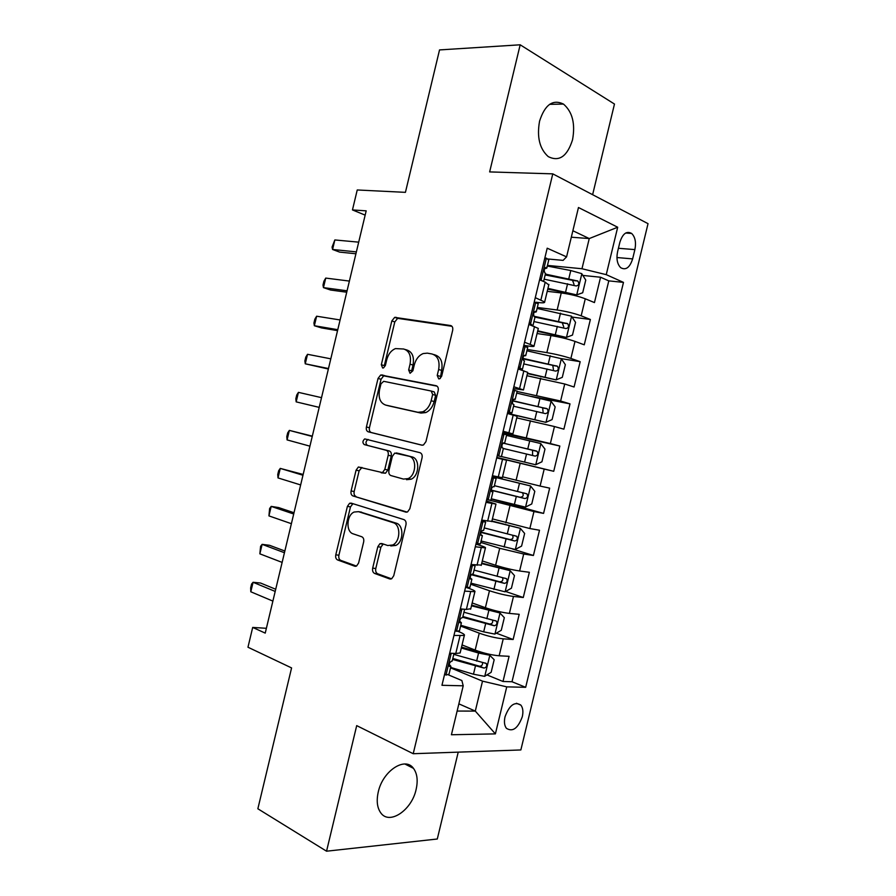 <?xml version="1.0" encoding="UTF-8"?>
<svg xmlns="http://www.w3.org/2000/svg" width="896" height="896" viewBox="0 0 896 896"><rect width="100%" height="100%" fill="white"/><g stroke="black" fill="none" stroke-linecap="round" stroke-linejoin="round"><path stroke-width="1.34" d="M438.704 378.874L439.712 378.773L441.638 376.275L452.67 330.333C453.107 327.678 452.39 326.077 450.52 325.528L394.666 317.363L391.821 320.947L381.326 364.739L382.648 368.01L383.499 367.931L385.37 365.512L386.725 359.822C388.293 354.11 391.216 350.37 395.494 348.589L403.704 349.014C409.293 350.84 411.41 355.891 410.043 364.179L408.654 369.97L410.054 373.318L412.877 370.776L414.266 364.963C415.834 359.229 418.802 355.421 423.181 353.562L427.302 353.147L431.939 353.965C437.797 355.846 440.026 361.032 438.648 369.51L437.226 375.435L438.704 378.874M416.114 789.466C418.107 780.528 417.222 773.494 413.47 768.354C405.171 756.28 382.794 770.784 378.269 791.952C376.32 800.744 377.138 807.688 380.71 812.784C389.334 825.485 411.802 810.174 416.114 789.466M572.533 139.821C575.467 123.794 572.443 111.877 563.483 104.082C552.866 98.963 544.891 104.642 539.571 121.139C536.715 137.066 539.616 148.893 548.262 156.632C559.149 162.053 567.235 156.453 572.533 139.821M522.301 716.71C523.41 711.704 522.939 707.84 520.89 705.13C514.696 701.21 509.41 705.096 505.03 716.778C503.933 721.75 504.392 725.592 506.397 728.302C512.669 732.256 517.966 728.392 522.301 716.71M372.68 568.131C372.232 570.763 372.882 572.533 374.606 573.44L389.682 578.939L391.698 578.738L393.747 575.736L405.955 524.888C406.392 522.211 405.72 520.453 403.928 519.613L351.187 503.138L349.608 503.272L347.402 506.374L335.787 554.837C335.362 557.379 335.955 559.093 337.568 559.944L354.726 566.205L356.541 566.048L358.59 563.058L363.664 541.923C364.09 539.325 363.474 537.6 361.794 536.76L353.17 533.848C345.733 531.866 346.483 515.155 354.122 512.042L358.478 511.661L393.154 522.67C400.882 524.53 400.613 541.453 392.75 545.003L387.677 545.507L381.786 543.514L379.938 543.682L377.81 546.75L372.68 568.131L375.782 568.512C375.346 571.133 375.995 572.891 377.72 573.798L391.53 578.827M592.626 194.69L614.477 104.048L520.173 44.8L439.533 49.918L405.429 192.349L357.235 189.974L352.464 209.933L366.184 210.84L265.227 633.114L252.694 627.424L247.968 647.226L291.581 667.923L257.858 808.774L326.547 851.2L437.293 839.003L458.226 752.147M520.173 44.8L489.642 171.92L552.776 173.858L413.213 753.715L356.698 725.626L326.547 851.2M421.803 445.155L423.461 444.987L425.947 441.616L438.189 390.645C438.626 387.99 437.92 386.344 436.072 385.694L380.677 374.998L378.045 378.437L366.408 427.011C365.982 429.542 366.598 431.155 368.267 431.827L421.803 445.155M422.061 457.811L409.842 508.715L407.579 511.896L405.731 512.086L352.912 495.925C351.266 495.152 350.661 493.506 351.098 490.963L356.07 470.198L358.378 467.006L382.469 472.606L384.81 469.37L388.192 455.291C388.618 452.693 387.979 451.035 386.254 450.318L364.302 444.595C362.365 442.882 362.499 440.989 364.694 438.917L419.989 452.693C421.814 453.432 422.498 455.146 422.061 457.811M486.954 674.901L503.003 681.486L509.085 656.309L499.15 655.782L503.238 638.837C495.757 638.075 487.76 636.182 479.259 633.158L460.611 626.058M496.328 633.192L513.128 639.509L519.21 614.309L509.376 613.402L513.475 596.445C506.038 595.437 498.042 593.544 489.474 590.744L470.68 584.237M505.613 591.461L523.275 597.509L529.357 572.286L519.613 570.987L523.701 554.019L499.71 548.296L480.76 542.394M512.456 548.99L533.411 555.475L539.504 530.23L529.85 528.539L533.949 511.56L489.518 500.147M491.221 498.938L543.57 513.397L549.662 488.141L540.098 486.069L544.197 469.067L496.776 457.587M496.821 457.408L553.728 471.296L559.832 446.029L502.656 433.16M502.824 432.499L550.357 443.554L554.456 426.541L563.898 429.173L570.002 403.872L531.485 396.424M517.104 391.474L560.616 401.016L564.726 383.992L574.067 387.005L580.182 361.693L560.997 358.579M527.218 349.485L546.862 352.621C555.755 354.166 563.763 356.104 570.886 358.434L574.997 341.398L584.259 344.814L590.374 319.48L581.168 315.829C574.101 313.264 566.093 311.315 557.144 309.994L537.331 307.462M572.062 317.061L590.374 319.48M499.15 655.782C491.646 655.11 483.65 653.218 475.171 650.104L462.056 644.93M509.376 613.402C501.928 612.494 493.931 610.602 485.386 607.712L472.17 602.952M519.613 570.987C512.21 569.845 504.213 567.941 495.611 565.275L482.283 560.941M529.85 528.539L492.419 518.896M540.098 486.069L502.555 476.829M554.456 426.541L516.757 417.872M564.726 383.992L526.904 375.715M574.997 341.398C567.896 338.968 559.888 337.03 550.973 335.574L537.062 333.536M619.864 242.278L617.59 251.709C616.202 258.854 617.243 264.186 620.715 267.702C625.834 270.536 629.81 267.602 632.632 258.899L634.883 249.603C636.283 242.379 635.208 237.003 631.646 233.453C626.606 230.698 622.675 233.643 619.864 242.278M552.776 173.858L648.032 223.664L520.856 749.952L413.213 753.715M503.003 681.486L512.008 681.744L525.672 687.31L623.482 282.386L606.245 274.658L581.974 268.744L547.467 265.406M525.672 687.31L506.744 686.862L495.387 733.891L451.416 734.754L463.21 685.81L441.952 685.294L547.198 248.192L566.574 256.872L578.469 207.514L617.691 227.237L606.245 274.658M457.957 631.366L458.741 631.669C463.154 633.405 465.013 634.67 464.33 635.477L453.947 635.454M465.562 587.216L469.146 588.47C473.592 590.05 475.507 591.136 474.88 591.707L464.621 591.125M475.944 544.096L479.562 545.238C484.053 546.661 486.002 547.557 485.43 547.915L475.306 546.762M486.338 500.954L495.981 504.078L486.002 502.365M496.731 457.766L506.554 460.219L496.698 457.923M502.981 431.838L512.893 433.877L517.126 416.315L507.405 413.448M513.386 388.595L523.477 389.95L527.71 372.378L518.123 368.95M523.813 345.33L527.565 345.923C532.235 346.629 534.397 346.662 534.061 346.002L538.306 328.406L528.853 324.408M512.008 681.744L608.787 280.874L600.566 277.234L594.451 302.579L585.278 298.782C578.234 296.117 570.226 294.168 561.254 292.936L547.232 291.323M535.954 302.232L538.026 302.49C542.73 303.05 544.936 302.893 544.656 302.008L535.293 297.662M548.778 284.928L545.205 282.15L539.582 279.821M449.68 653.184L455.762 653.498L460.118 652.971L460.264 652.355M462.728 617.243L464.643 609.302L460.354 608.877L466.379 609.426L470.77 608.742M471.027 564.514L481.286 565.096M481.723 520.128L491.814 521.416M492.419 475.709L502.342 477.691M503.126 431.245L512.893 433.877M513.834 386.758L523.477 389.95M524.552 342.227L534.061 346.002M570.886 358.434L580.182 361.693M560.616 401.016L570.002 403.872M550.357 443.554L559.832 446.029M553.728 471.296L544.197 469.067M543.57 513.397L533.949 511.56M533.411 555.475L523.701 554.019M523.275 597.509L513.475 596.445M513.128 639.509L503.238 638.837M458.864 703.842L475.294 711.088L482.518 681.139L450.542 667.834M581.974 268.744L589.254 238.56L572.869 230.742M571.312 237.205L589.254 238.56L617.691 227.237M548.05 259L563.102 260.378L566.574 256.872M266.381 628.298L252.694 627.424M352.464 209.933L365.165 215.13M457.117 711.066L475.294 711.088L495.387 733.891M448.414 674.867L461.866 680.546L463.21 685.81M582.859 275.43L600.566 277.234M608.787 280.874L623.482 282.386M482.518 681.139L506.744 686.862M440.294 378.437L441.638 370.406C443.016 361.95 440.776 356.776 434.918 354.894L433.709 354.514M405.317 349.518L406.683 349.933C412.272 351.758 414.389 356.798 413.034 365.064L411.645 370.843L408.654 369.97M451.942 326.301L397.645 318.349L394.789 321.933L384.328 365.602L381.326 364.739M437.058 386.154L383.69 375.85L381.058 379.266L369.443 427.717C369.018 430.248 369.645 431.861 371.302 432.533L422.296 445.234M432.645 394.486L431.189 391.026L383.701 381.315L380.99 383.79L379.546 389.782C378.168 397.914 380.206 403.01 385.638 405.07L417.939 412.294L422.8 411.79C426.888 409.875 429.666 406.19 431.155 400.736L432.645 394.486L435.646 395.326L434.179 391.866L431.402 391.093M388.248 405.742L385.638 405.07M435.646 395.326L434.157 401.554C432.678 406.986 429.901 410.659 425.813 412.574L420.963 413.078L388.662 405.854M407.098 512.086L352.912 495.925M361.95 467.454L359.128 470.803L354.166 491.512C353.741 494.043 354.346 495.701 355.981 496.474M381.192 472.819L385.526 473.211L387.867 469.997L391.238 455.941C391.664 453.354 391.014 451.696 389.301 450.979L364.302 444.595M368.222 439.477L367.741 439.6C365.534 441.672 365.411 443.565 367.349 445.267M403.458 479.08L408.061 478.61C416.382 475.261 417.043 457.722 408.934 456.221L394.755 453.096L392.336 456.378L388.942 470.512C388.517 473.122 389.166 474.802 390.902 475.563L403.458 479.08M406.504 479.685L411.118 479.214C419.44 475.877 420.078 458.382 411.981 456.893L408.934 456.221M399.202 453.566L411.981 456.893M383.264 544.018L380.901 547.176L375.782 568.512M390.768 545.933L395.842 545.44C403.704 541.901 403.962 525.022 396.234 523.163L393.154 522.67M359.99 511.907L396.234 523.163M352.946 503.686L350.482 506.89L338.901 555.229C338.475 557.771 339.069 559.474 340.682 560.336L356.485 566.082M547.758 289.139L576.598 294.896L582.691 292.768L585.76 280.067L581.728 273.627L570.774 270.536L547.31 266.045M576.598 294.896L547.949 288.366M544.141 279.182L576.206 285.958C578.917 285.432 579.466 283.786 577.853 281.042L545.373 274.098M545.171 274.926L572.499 280.325L574.022 284.29M539.952 278.286L541.218 280.213L543.334 281.378M541.218 280.213L540.266 280.112M544.824 258.037L546.526 258.194L548.733 260.131M546.526 258.194L544.656 258.776M356.373 251.888L332.573 249.48L334.846 239.949L358.702 242.155M544.398 268.901L546.818 268.072L546.112 267.389C544.32 267.994 543.827 269.685 544.645 272.474L545.462 273.694M355.925 253.77L339.629 252.101L332.573 249.48L332.069 247.083L334.846 239.949M537.589 331.374L566.339 337.411L572.488 335.07L575.546 322.381L571.469 316.154L537.096 308.426M566.339 337.411L537.723 330.803M533.938 321.563L565.936 328.541C568.613 328.003 569.195 326.379 567.661 323.669L533.938 316.232M534.99 317.117L562.262 322.762L563.718 326.827M527.419 373.576L556.102 379.893L562.296 377.339L565.354 364.661L561.221 358.646L526.904 350.784M556.102 379.893L527.509 373.195M523.734 363.91L555.677 371.101C558.32 370.541 558.925 368.928 557.469 366.262L522.939 358.389M522.962 358.859L552.037 365.176L552.787 365.478L553.414 369.365M507.954 413.605L545.866 422.341L552.104 419.574L555.162 406.907L550.984 401.117L516.712 393.109M545.866 422.341L507.438 413.302M513.554 406.224L545.418 413.616C548.038 413.056 548.666 411.454 547.288 408.822L512.68 400.669M512.59 400.904L541.822 407.557L542.662 407.904L543.066 411.891M501.435 456.534L535.629 464.755L541.923 461.787L544.981 449.12L540.747 443.542L506.52 435.4M503.362 448.504L535.181 456.109C537.768 455.526 538.406 453.936 537.107 451.349L503.16 443.094M503.115 443.128L531.608 449.904L532.538 450.296L532.594 454.496M529.334 322.37L532.661 325.808M530.622 324.218L528.954 323.982M534.24 302.008L538.205 303.867M535.92 302.221L534.038 302.87M347.077 290.797L323.456 287.616L325.741 278.085L349.395 281.075M534.027 312.39L536.267 311.875L535.539 311.315C533.747 311.965 533.243 313.645 534.027 316.355L534.934 317.408M346.73 292.219L330.568 290.024L323.456 287.616L322.997 285.051L323.904 281.254L325.741 278.085M518.728 366.419L520.027 368.2L522.458 369.219L519.008 369.23M520.027 368.2L518.37 367.909M523.656 345.957L527.677 347.558M525.325 346.214L523.421 346.931M337.781 329.683L314.35 325.73L316.635 316.21L340.099 319.962M523.746 355.869L525.728 355.656L524.966 355.208C523.186 355.891 522.67 357.571 523.41 360.214L524.418 361.088M337.546 330.635L321.518 327.914L314.35 325.73L313.936 322.997L314.843 319.2L316.635 316.21M508.133 410.424L509.443 412.138L511.93 412.944L507.662 412.395M509.443 412.138L507.808 411.802M513.083 389.861L517.16 391.216M514.741 390.174L512.826 390.958M328.485 368.536L305.256 363.81L307.53 354.301L330.803 358.826M513.565 399.347L515.189 399.392L514.405 399.056C512.635 399.795 512.098 401.453 512.803 404.051L513.901 404.734M328.373 369.018L305.256 363.81L304.875 360.909L305.782 357.112L307.53 354.301M497.549 454.395L498.87 456.053L501.413 456.635L503.406 448.347L502.208 447.843C501.547 445.312 502.096 443.654 503.854 442.882L504.672 443.094L506.654 434.84M498.87 456.053L497.246 455.65M502.522 433.731L506.666 434.795M504.157 434.101L502.23 434.941M319.2 407.366L296.173 401.867L298.435 392.358L321.518 397.656M503.552 442.893L504.672 443.094M319.2 407.389L296.173 401.867L295.826 398.798L296.733 395.013L298.435 392.358M491.266 498.77L525.414 507.136L531.754 503.955L534.8 491.31L530.522 485.946L492.195 476.627M530.522 485.946L492.218 476.515M491.232 490.258L524.933 498.568C527.498 497.963 528.17 496.395 526.926 493.842L494.413 485.677M526.926 493.842L522.413 492.643C523.958 495.331 523.208 496.877 520.184 497.291L491.232 490.078M486.965 498.344L488.309 499.923L490.918 500.203M488.309 499.923L486.696 499.475M491.971 477.568L496.149 478.475L492.061 477.187M493.595 477.994L491.646 478.901M312.323 436.139L289.352 430.394L312.245 436.464M287.078 439.902L286.787 436.654L287.694 432.869L289.352 430.394L287.078 439.902L309.926 446.163M494.166 486.707L493.315 486.662C491.557 487.491 490.997 489.138 491.624 491.613L492.89 492.005L491.523 491.434M481.096 540.982L515.2 549.483L521.584 546.101L524.642 533.456L520.307 528.315L491.826 521.338M520.307 528.315L491.904 521.024M480.939 532.414L514.707 540.994C517.238 540.378 517.933 538.81 516.757 536.301L484.243 527.901M512.523 535.17C513.654 537.824 512.814 539.291 509.992 539.571L481.074 532.067M476.392 542.248L477.758 543.76L480.424 543.749M477.758 543.76L476.146 543.256M481.421 521.371L485.632 522.122L481.667 520.341M483.034 521.853L481.074 522.827M303.162 474.454L280.269 468.406L302.971 475.25M278.006 477.915L277.749 474.499L278.656 470.714L280.269 468.406L278.006 477.915L300.653 484.938M483.683 530.253L482.776 530.41C481.029 531.283 480.458 532.93 481.051 535.349L482.384 535.64L480.771 534.688M470.938 583.162L504.997 591.808L511.426 588.202L514.472 575.579L510.093 570.651L481.645 563.584M510.093 570.651L481.768 563.08M471.274 574.717L504.482 583.386C506.99 582.747 507.696 581.202 506.598 578.726L474.085 570.091M502.566 577.662C503.362 580.261 502.432 581.638 499.811 581.818L471.822 574.258M465.83 586.118L467.208 587.563L469.952 587.25M467.208 587.563L465.618 587.014M470.882 565.141L475.138 565.723L474.342 564.95M472.483 565.667L470.501 566.709M294.011 512.747L278.589 507.562L271.197 506.397L293.709 514.002M268.934 515.894L269.618 508.525L271.197 506.397L268.934 515.894L291.39 523.69M473.2 573.765L472.248 574.123C470.512 575.042 469.918 576.688 470.49 579.051L471.878 579.242L470.142 577.898M460.79 625.307L483.683 631.848L494.794 634.088L501.278 630.28L504.325 617.669L499.89 612.954L471.475 605.808M499.89 612.954L471.643 605.114M462.717 617.299L494.267 625.744C496.754 625.094 497.482 623.549 496.44 621.118L463.938 612.237M492.554 620.122C493.069 622.619 492.106 623.93 489.63 624.03L462.896 616.538M455.269 629.955L456.669 631.333L459.48 630.717M456.669 631.333L455.09 630.728M461.933 609.459L459.939 610.557M284.861 551.018L269.573 545.306L262.136 544.354L284.446 552.731M259.862 553.84L260.59 546.314L262.136 544.354L259.862 553.84L282.139 562.408M462.65 617.579L461.731 617.803C459.995 618.766 459.402 620.413 459.928 622.731L461.384 622.798L459.614 621.096M450.643 667.419L473.469 674.206L484.602 676.346L491.142 672.325L494.178 659.714L489.698 655.222L478.576 653.027L461.317 647.998M489.698 655.222L461.53 647.102M452.57 659.422L484.064 668.08C486.528 667.397 487.267 665.862 486.282 663.477L453.79 654.371M482.485 662.525C482.798 664.922 481.79 666.154 479.461 666.21L452.805 658.459M444.73 673.758L446.13 675.069L449.019 674.15M446.13 675.069L444.573 674.408M451.304 653.262L449.389 654.382M275.71 589.254L260.557 583.027L253.075 582.288L275.195 591.427M250.802 591.774L250.667 587.854L251.574 584.08L253.075 582.288L250.802 591.774L272.888 601.104M452.267 660.688L451.214 661.45C449.501 662.469 448.885 664.104 449.378 666.378L450.901 666.333L449.154 664.283M475.171 650.104L479.259 633.158M485.386 607.712L489.474 590.744M495.611 565.275L499.71 548.296M505.848 522.816L509.947 505.814M516.096 480.312L520.195 463.31M526.344 437.786L530.443 420.762M536.603 395.226L540.702 378.19M546.862 352.621L550.973 335.574M557.144 309.994L561.254 292.936M540.926 299.891L545.205 282.15M455.762 653.498L460.006 635.869M466.379 609.426L470.624 591.786M477.008 565.309L481.253 547.658M487.637 521.158L491.893 503.496M498.277 476.974L502.533 459.29M508.928 432.757L513.195 415.061M519.59 388.506L523.858 370.798M530.253 344.221L534.52 326.491M581.168 315.829L585.278 298.782M618.408 248.282L634.883 249.603M616.941 257.533L632.632 258.899M441.638 370.406L438.648 369.51M413.034 365.064L410.043 364.179M394.789 321.933L391.821 320.947M398.686 318.259L395.718 317.262M451.304 325.786L450.52 325.528M440.216 376.309L437.226 375.435M371.302 432.533L368.267 431.827M369.443 427.717L366.408 427.011M381.058 379.266L378.045 378.437M384.91 375.738L381.909 374.886M420.963 413.078L417.939 412.294M434.157 401.554L431.155 400.736M406.314 512.187L405.731 512.086M354.166 491.512L351.098 490.963M359.128 470.803L356.07 470.198M387.867 469.997L384.81 469.37M391.238 455.941L388.192 455.291M389.301 450.979L386.254 450.318M399.37 453.611L396.334 452.939M380.901 547.176L377.81 546.75M361.57 512.165L358.478 511.661M355.69 566.317L354.726 566.205M340.682 560.336L337.568 559.944M338.901 555.229L335.787 554.837M350.482 506.89L347.402 506.374M390.757 579.051L389.682 578.939M377.72 573.798L374.606 573.44M576.744 294.84L581.829 273.784M568.826 278.634L570.774 270.536M565.645 291.85L567.594 283.752M572.499 280.325L577.438 280.84M546.358 258.238L541.106 280.045M566.496 337.344L571.57 316.31M558.555 321.261L560.504 313.163M555.363 334.466L557.323 326.368M562.262 322.762L567.168 323.434M556.259 379.826L561.322 358.803M548.285 363.854L550.234 355.757M545.104 377.048L547.053 368.962M552.037 365.176L556.909 365.994M546.022 422.262L551.085 401.262M538.026 406.403L539.974 398.328M534.845 419.597L536.794 411.51M541.822 407.557L546.65 408.52M535.797 464.677L540.848 443.688M527.778 448.93L529.726 440.854M524.597 462.112L526.546 454.037M531.608 449.904L536.402 451.013M535.752 302.277L530.51 324.061M525.157 346.282L519.915 368.043M514.573 390.242L509.331 411.992M504 434.179L498.758 455.907M525.571 507.058L530.634 486.08M517.53 491.434L519.478 483.358M514.36 504.594L516.298 496.53M520.184 497.291L524.933 498.568M493.427 478.072L488.197 499.789M515.357 549.405L520.419 528.45M507.293 533.893L509.242 525.829M504.123 547.042L506.072 538.978M509.992 539.571L514.707 540.994M482.866 521.931L477.635 543.637M505.154 591.718L510.205 570.774M497.067 576.318L499.016 568.254M493.898 589.467L495.846 581.403M499.811 581.818L504.482 583.386M472.304 565.757L467.085 587.44M494.962 633.998L500.002 613.077M486.853 618.71L488.79 610.658M483.683 631.848L485.621 623.795M489.63 624.03L494.267 625.744M461.765 609.549L456.546 631.221M484.77 676.245L489.81 655.334M476.638 661.08L478.576 653.027M473.469 674.206L475.406 666.165M479.461 666.21L484.064 668.08M451.226 653.307L446.006 674.957M404.936 764.019L413.47 768.354M549.595 104.339L563.483 104.082M516.454 703.259L520.89 705.13M544.656 302.008L548.901 284.402M502.32 477.77L506.554 460.219M491.758 521.618L495.981 504.078M481.208 565.432L485.43 547.915M470.658 609.213L474.88 591.707M460.118 652.971L464.33 635.477M625.677 233.027L631.646 233.453M397.645 318.349L394.666 317.363M383.69 375.85L380.677 374.998M425.813 412.574L422.8 411.79M361.435 467.622L358.378 467.006M385.526 473.211L382.469 472.606M367.741 439.6L364.694 438.917M411.118 479.214L408.061 478.61M383.029 544.118L379.938 543.682M395.842 545.44L392.75 545.003M352.677 503.798L349.608 503.272M573.059 280.526L577.853 281.042M543.592 281.49L545.552 273.325M546.818 268.072L548.822 259.739M562.923 323.019L567.661 323.669M552.798 365.478L557.469 366.262M542.662 407.904L547.288 408.822M532.538 450.296L537.107 451.349M532.997 325.45L535.002 317.139M536.267 311.875L538.272 303.554M522.458 369.219L524.462 360.909M525.728 355.656L527.733 347.334M511.93 412.944L513.934 404.645M515.189 399.392L517.194 391.082M490.896 500.304L492.89 492.005M494.155 486.774L496.149 478.475M514.203 535.539L516.757 536.301M480.39 543.928L482.384 535.64M483.638 530.41L485.632 522.122M504.795 578.133L506.598 578.726M469.885 587.518L471.878 579.242M473.144 574.011L475.138 565.723M494.962 620.581L496.44 621.118M459.402 631.075L461.384 622.798M484.994 662.962L486.282 663.477M448.918 674.598L450.901 666.333M452.166 661.114L454.014 653.408"/></g></svg>

